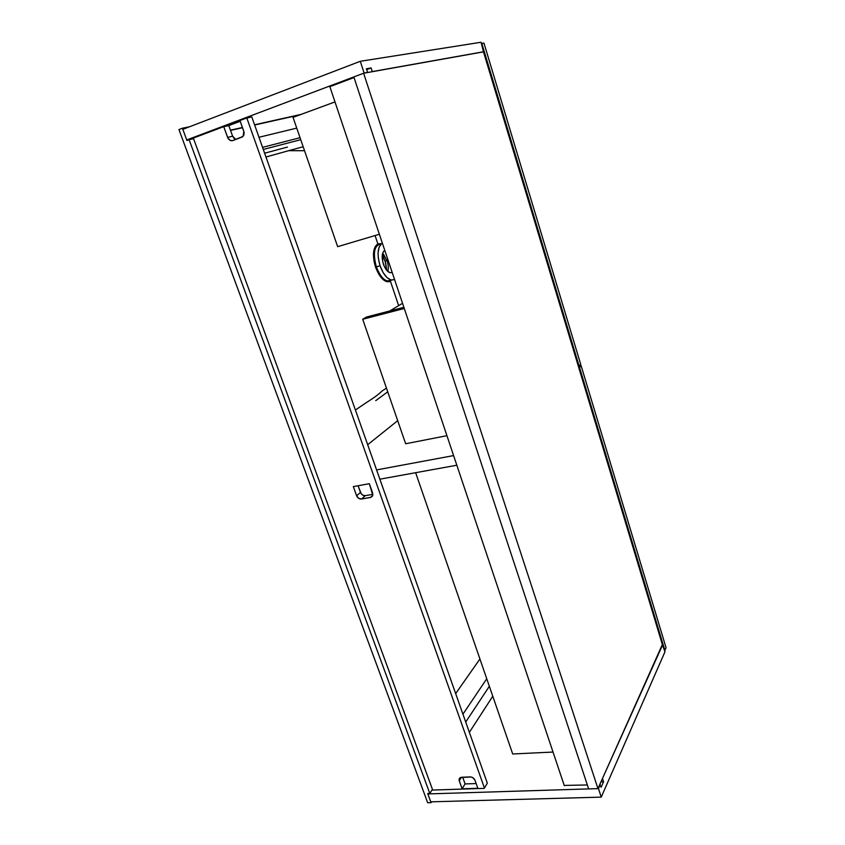 <?xml version="1.0" encoding="UTF-8"?>
<svg xmlns="http://www.w3.org/2000/svg" width="845" height="845" viewBox="0 0 845 845"><rect width="100%" height="100%" fill="white"/><g stroke="black" fill="none" stroke-linecap="round" stroke-linejoin="round"><path stroke-width="1.27" d="M387.073 260.767C388.373 264.855 388.615 268.393 387.792 271.403C388.615 268.393 388.373 264.855 387.073 260.767L388.161 260.45L387.073 260.767M383.398 254.155L387.063 260.756L385.035 260.841L382.31 254.852L385.521 262.383L386.757 270.347L385.035 260.841L387.063 260.756L382.627 253.405M381.507 243.709L382.373 243.191C377.578 246.677 376.807 254.208 380.07 265.784L383.091 272.502L386.904 277.477L390.918 279.97L394.583 279.6L391.172 280.044C386.725 278.596 383.028 273.854 380.07 265.784L378.338 258.39L378.042 253.109L379.067 247.3L381.507 243.709L377.863 243.888C372.962 247.543 372.18 255.285 375.529 267.126L376.321 266.84C372.677 252.634 374.314 245.008 381.211 243.951C374.314 245.008 372.677 252.634 376.321 266.84C379.278 274.889 382.986 279.621 387.433 281.058L391.584 280.117C386.144 282.917 381.053 278.501 376.321 266.84L380.07 265.784L375.529 267.126L374.039 261.422L373.775 250.828L375.307 246.381L377.863 243.888L375.064 235.533L377.863 243.888L381.137 243.613M288.663 150.674L265.964 157.012L288.663 150.674L304.538 150.706L288.663 150.674L301.348 147.262L288.663 150.674M398.639 305.647L390.474 281.374L386.757 281.723L382.605 279.167L378.655 274.044L375.529 267.126C379.986 278.343 384.971 283.096 390.474 281.374L398.639 305.647M287.416 147.104L264.612 153.198L287.416 147.104M383.398 264.084C381.422 257.091 381.898 252.539 384.802 250.426L383.419 251.662L382.362 254.556L382.764 261.865L384.221 266.196L386.904 270.516L389.936 272.671L392.186 272.46L390.115 272.724C387.422 271.847 385.183 268.963 383.398 264.084M303.175 146.776L301.348 147.262L303.175 146.776M375.74 400.646L387.728 391.805M427.676 802.75L431.056 802.655L431.594 801.81L431.056 802.655L427.676 802.75L178.95 129.549L182.414 128.218L186.946 140.502L189.111 139.678L429.799 793.444L427.686 793.518L431.056 802.655L427.686 793.518L429.799 793.444L432.45 789.357L429.799 793.444L189.111 139.678L186.946 140.502L182.414 128.218L178.95 129.549L427.676 802.75M189.671 126.718L182.414 128.218L189.671 126.718M469.366 732.351L492.772 696.206L469.366 732.351M299.595 114.952L254.651 125.007L299.595 114.952M242.526 127.722L230.537 130.405L242.526 127.722M193.547 138.686L189.111 139.678L193.547 138.686M483.477 51.862L363.614 73.24L353.823 76.937L363.614 73.24L597.954 788.617L662.353 644.545L483.477 51.862L662.353 644.545L597.954 788.617L588.638 788.913L597.954 788.617L363.614 73.24L483.477 51.862L481.069 42.25L360.287 61.294L182.826 129.338L360.287 61.294L364.132 73.05L367.607 72.427L364.132 73.05L186.734 139.943L364.132 73.05L360.287 61.294L481.069 42.25L483.477 51.862M588.638 788.913L353.823 76.937L588.638 788.913M246.518 118.057L190.854 139.024L186.734 139.943L182.826 129.338L186.734 139.943L190.854 139.024L246.518 118.057L251.799 116.937L246.518 118.057M354.023 77.55L329.603 86.75L354.023 77.55M371.758 71.793L483.91 51.693L372.275 71.593L371.082 67.938L366.403 68.741L367.607 72.427L366.403 68.741L371.082 67.938L372.275 71.593L371.758 71.793M301.19 114.36L254.567 124.785L301.19 114.36M242.452 127.489L230.453 130.172L242.452 127.489M228.805 125.588L240.233 121.289L228.805 125.588L240.233 121.289L228.805 125.588L223.735 126.687L227.981 138.242L230.527 140.545L232.797 140.566L242.494 136.901L243.909 134.978L244.078 132.285L239.98 120.571L223.735 126.687L239.98 120.571L243.825 131.376L243.117 136.351L232.797 140.566C230.527 141.094 228.794 140.038 227.59 137.386L232.629 136.225L228.805 125.588L232.629 136.225L235.839 139.446L234.118 138.485L232.629 136.225L227.59 137.386L223.735 126.687L228.805 125.588M366.688 69.607L371.082 67.938L366.688 69.607M427.834 793.93L598.45 788.607L601.239 797.131L430.749 801.831L427.834 793.93L598.45 788.607L600.256 784.54L598.45 788.607L601.239 797.131L664.973 651.791L662.776 644.503L602.21 779.101L662.353 644.545L664.973 651.791L601.239 797.131L430.749 801.831L427.834 793.93M476.147 783.547L465.088 783.938L476.147 783.547L465.088 783.938L462.68 777.22L465.088 783.938L476.147 783.547M564.217 785.417L587.338 784.963L564.217 785.417M599.77 784.561L601.133 787.234L603.562 781.752L602.696 779.079L603.562 781.752L600.985 781.847L603.562 781.752L601.133 787.234L599.77 784.561M431.975 790.086L484.269 788.364L487.322 783.146L484.269 788.364L431.975 790.086M564.323 785.723L329.867 86.644L564.323 785.723M487.322 783.146L251.799 116.937L487.322 783.146M365.357 495.645L363.17 495.339L361.259 493.85L358.069 485.738L360.466 492.424C361.512 494.716 363.139 495.783 365.357 495.645L372.888 494.325L365.357 495.645L361.544 499.015L371.113 497.272L372.803 495.223L369.339 483.71L353.316 486.593L356.622 495.772L358.639 498.318L361.544 499.015L365.357 495.645M484.449 788.058L246.825 117.983L484.449 788.058M432.703 790.064L193.336 138.094L432.703 790.064M474.953 780.199L473.073 777.833L470.94 776.967L460.25 777.569L459.057 780.115L462.109 788.797L477.837 788.269L474.953 780.199L477.837 788.269L462.109 788.797L465.088 783.938L462.109 788.797L459.226 780.78L461.412 777.263L459.226 780.78L459.226 778.625L461.486 777.263L470.232 776.925C472.429 777.051 474.003 778.139 474.953 780.199M353.316 486.593L369.339 483.71L372.634 492.962L372.444 496.11L370.437 497.462L372.751 495.402L370.437 497.462L361.544 499.015C359.315 499.152 357.667 498.075 356.622 495.772L360.466 492.424L356.622 495.772L353.316 486.593M483.953 43.095L481.46 43.56L579.142 366.149L580.747 364.491L483.953 43.095L481.798 43.433L579.142 366.149L578.381 366.318L580.747 364.491L483.953 43.095M403.868 307.305L366.582 317.002L362.706 319.273L404.269 308.488L362.706 319.273L405.663 443.762L362.706 319.273L366.582 317.002L403.868 307.305M446.931 435.682L405.663 443.762L446.931 435.682M437.562 407.744L439.643 413.944L437.562 407.744M425.732 372.476L427.845 378.771L425.732 372.476M334.99 101.907L293.035 117.37L337.651 246.677L293.035 117.37L334.99 101.907M379.373 234.255L337.651 246.677L379.373 234.255M402.537 303.313L389.746 310.981L402.537 303.313M453.607 455.582L376.585 469.915L453.607 455.582M367.681 444.713L397.699 420.683L367.681 444.713M379.859 479.189L456.839 465.225L379.859 479.189M578.403 366.371L581.138 365.79L578.772 367.617L579.533 367.459L664.878 650.386L666.05 647.714L581.138 365.79L578.403 366.371M581.138 365.79L666.05 647.714L664.878 650.386L579.533 367.459L581.138 365.79M553.031 752.05L512.704 753.983L415.645 472.693L512.704 753.983L553.031 752.05M465.711 722.031L489.35 686.288L465.711 722.031M479.928 658.984L455.666 693.597L479.928 658.984M486.752 678.757L462.944 714.183L486.752 678.757M296.732 128.113L258.982 137.27L296.732 128.113M300.049 137.693L262.552 147.368L300.049 137.693M300.725 139.678L263.291 149.459L300.725 139.678M355.407 410.026L366.255 402.642C368.061 401.533 377.345 395.819 381.866 391.172L386.45 388.077M384.919 250.785L383.883 251.081M387.443 281.058L391.172 280.044M382.542 253.722L383.862 254.704"/></g></svg>

